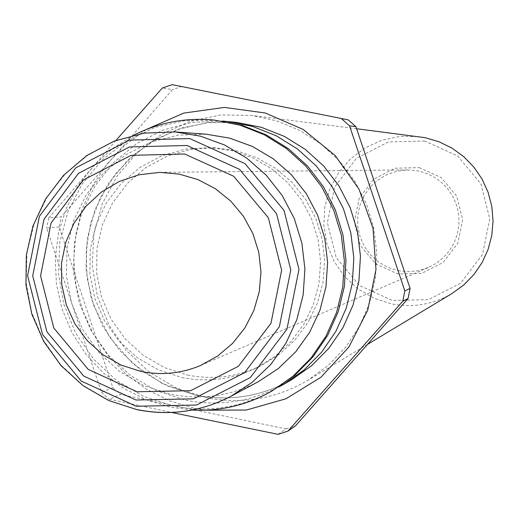 <?xml version="1.0" encoding="UTF-8"?>
<svg xmlns="http://www.w3.org/2000/svg" width="519" height="519" viewBox="0 0 519 519"><rect width="100%" height="100%" fill="white"/><g stroke="black" fill="none" stroke-linecap="round" stroke-linejoin="round"><path stroke-width="0.39" stroke-dasharray="2.6 1.95" d="M452.043 293.488C433.125 304.517 412.923 307.981 391.43 303.875L373.816 298.191L357.851 288.811L344.298 276.192L333.814 260.927L326.879 243.755L323.837 225.48L324.823 206.984L329.792 189.15L338.518 172.814L350.578 158.769L365.408 147.681L382.295 140.085L400.434 136.348L418.963 136.653M424.581 141.006L388.433 141.927L356.3 158.451L334.521 187.281L327.379 222.709L336.267 257.748L359.433 285.489L392.325 300.449L428.454 299.645L460.664 283.205L482.56 254.368L489.767 218.843L480.847 183.687L457.57 155.908L424.581 141.006M419.196 167.611L441.182 177.55L456.688 196.065L462.63 219.485L457.829 243.158L443.245 262.387L421.778 273.351L397.697 273.902L375.756 263.937L360.296 245.442L354.373 222.067L359.142 198.44L373.674 179.217L395.102 168.208L419.196 167.611M205.881 397.664C242.01 404.658 275.998 398.871 307.845 380.317L328.164 365.48L345.563 347.276L359.511 326.256L369.554 303.083L375.38 278.482L376.807 253.22L373.777 228.088L366.395 203.876L354.892 181.345L339.627 161.188L321.079 144.048L299.833 130.457L276.556 120.83L251.981 115.465L220.802 114.959L190.298 121.284L161.922 134.11L137.022 152.826L116.788 176.518L102.165 204.058L93.848 234.134L92.226 265.319L97.364 296.122L109.029 325.089L126.662 350.844L149.433 372.162L176.259 388.017L205.881 397.664M398.151 270.671L406.89 271.677L417.84 270.795L428.344 267.577L436.427 263.198L443.583 257.437L449.59 250.469L454.242 242.535L457.395 233.881L458.932 224.805L458.815 215.593L457.044 206.556L453.671 197.986L448.818 190.162L442.636 183.343L435.324 177.751L427.131 173.573L418.327 170.939L407.746 169.927L397.197 171.147L387.129 174.533L377.994 179.937L370.177 187.132L364.027 195.793L359.81 205.543L357.708 215.956L357.812 226.582L360.115 236.956L364.526 246.629L370.838 255.173L378.786 262.225L388.024 267.46L398.151 270.671M278.132 434.345L285.943 428.902L120.46 394.459L109.237 399.169L171.692 412.482M115.945 140.448L48.702 217.935L61.151 216.91L172.483 89.625L162.317 88.009M59.153 226.926L46.665 228.165L101.458 392.234L112.844 387.667L59.153 226.926L61.151 216.91M48.702 217.935L46.665 228.165M182.143 86.342L172.483 89.625M285.943 428.902L295.635 425.684M101.458 392.234L109.237 399.169M222.379 121.057L192.283 122.328L163.18 130.016L136.406 143.757L113.187 162.914L94.581 186.6L81.431 213.731L74.327 243.048L73.594 273.228L79.264 302.882L91.072 330.668L108.484 355.307L130.704 375.685L156.738 390.852L185.38 400.11C217.889 406.5 248.932 402.18 278.502 387.155M205.959 134.174L177.842 135.174L150.614 142.187L125.533 154.889L103.755 172.678L86.277 194.729L73.886 220.024L67.152 247.401L66.387 275.595L71.609 303.33L82.586 329.318L98.818 352.369L119.565 371.435L143.873 385.623L170.628 394.278C201.249 400.285 230.43 396.12 258.183 381.783M112.844 387.667L120.46 394.459M187.573 375.049C213.108 380.077 237.611 376.937 261.076 365.629L279.358 354.302L295.214 339.724L308.059 322.409L317.446 302.96L323.039 282.07L324.635 260.486L322.169 238.974L315.734 218.304L305.561 199.199L292.009 182.351L275.563 168.351L256.814 157.698L236.43 150.763L215.126 147.792L190.849 149.329L167.468 155.998L146.04 167.488L127.538 183.272L112.785 202.637L102.444 224.695L96.982 248.465L96.638 272.858L101.426 296.79L111.131 319.172L125.319 339.011L143.354 355.398L164.419 367.595L187.573 375.049M181.935 377.521C207.775 382.613 232.564 379.434 256.308 367.99L274.811 356.534L290.848 341.781L303.849 324.258L313.346 304.575L319.003 283.439L320.612 261.602L318.121 239.83L311.608 218.908L301.312 199.581L287.604 182.526L270.963 168.364L251.994 157.581L231.364 150.562L209.812 147.558L185.244 149.115L161.591 155.862L139.909 167.488L121.187 183.46L106.265 203.052L95.801 225.376L90.28 249.425L89.93 274.11L94.776 298.328L104.598 320.976L118.948 341.048L137.191 357.63L158.509 369.976L181.935 377.521M216.825 120.363L185.536 120.486L155.051 127.402L126.798 140.772L102.113 159.949L82.145 184.031L67.82 211.869L59.815 242.165L58.485 273.487L63.902 304.381L75.8 333.393L93.634 359.167L116.567 380.492L143.536 396.367L173.268 406.033C208.67 412.929 242.146 407.597 273.708 390.035M134.116 134.998L112.493 148.557L93.595 165.723L77.999 185.951L66.185 208.625L58.517 233.031L55.228 258.41L56.415 283.99L62.046 308.974L71.94 332.588L85.797 354.107L103.19 372.863L123.587 388.27L146.352 399.857L170.783 407.246L192.127 410.049M146.118 129.562L125.306 144.898L107.414 163.569L92.953 185.024L82.333 208.638L75.871 233.719L73.743 259.545L76.014 285.372L82.612 310.44L93.349 334.028L107.92 355.457L125.89 374.095L146.754 389.412L169.908 400.94L194.677 408.356L205.303 410.179M195.566 395.134L167.176 385.915L141.434 370.774L119.532 350.422L102.509 325.828L91.149 298.14L85.979 268.654L87.25 238.753L94.899 209.845L108.581 183.272L127.648 160.293L151.224 141.985L178.192 129.231L207.302 122.633L237.177 122.516L209.592 122.393L182.571 127.817L157.205 138.554L134.499 154.169L115.374 174.014L100.576 197.298L90.702 223.086L86.141 250.346L87.075 277.983L93.615 305.347L109.503 337.078L132.896 363.709L162.259 383.489L195.669 395.102C229.424 401.68 261.355 396.594 291.451 379.843C261.323 396.613 229.366 401.706 195.566 395.134M175.046 131.917L145.041 132.987L115.99 140.48L89.236 154.039L65.997 173.035L47.352 196.578L34.137 223.585L26.962 252.811L26.145 282.913L31.724 312.516L43.44 340.263L60.762 364.883L82.897 385.241L108.834 400.396L137.386 409.647M356.631 128.744L251.981 115.465M367.471 344.415L307.845 380.317M407.746 169.927L159.755 172.379M428.344 267.577L200.49 365.499M215.126 147.792L209.812 147.558M261.076 365.629L256.308 367.99"/><path stroke-width="0.78" d="M356.631 128.744L425.055 137.658L438.977 141.732L451.997 148.136L463.746 156.667L473.866 167.086L482.073 179.081L488.107 192.302L491.804 206.361L493.05 220.841L491.811 235.321L488.12 249.373L482.086 262.588L473.892 274.57L463.778 284.97L452.043 293.488L367.471 344.415M141.084 371.487C161.493 375.555 181.293 373.557 200.49 365.499L217.63 356.034L232.603 343.377L244.832 328.014L253.849 310.537L259.292 291.607L260.966 271.956L258.793 252.344L252.857 233.524L243.398 216.228L230.767 201.106L215.456 188.76L198.063 179.645L179.256 174.112L159.755 172.379L138.995 174.78L119.208 181.475L101.257 192.16L85.914 206.367L73.854 223.468L65.595 242.723L61.489 263.295L61.722 284.282L66.27 304.776L74.95 323.888L87.374 340.782L103.009 354.73L121.174 365.116L141.084 371.487M171.692 412.482L278.132 434.345L288.019 431.062L402.763 301.234L408.057 298.496L295.635 425.684L288.019 431.062M410.094 288.415L404.846 290.938L349.566 125.838L355.943 126.694L410.094 288.415L408.057 298.496M348.249 119.889L172.172 84.655L348.249 119.889L355.943 126.694M172.172 84.655L162.317 88.009L115.945 140.448M349.566 125.838L341.716 118.896M402.763 301.234L404.846 290.938M278.502 387.155L283.348 384.501L303.991 370.028L321.722 352.064L335.975 331.187L346.283 308.065L352.297 283.445L353.835 258.131L350.838 232.927L343.403 208.664L331.771 186.126L316.324 166.035L297.556 149.044L276.089 135.699L252.61 126.435L227.88 121.53L222.379 121.057M137.386 409.647C170.057 416.069 201.203 411.632 230.819 396.334L258.183 381.783L278.327 368.555L295.713 351.817L309.746 332.147L319.957 310.2L325.977 286.728L327.612 262.523L324.803 238.422L317.641 215.236L306.366 193.756L291.38 174.715L273.176 158.762L252.39 146.436L229.729 138.145L205.959 134.174L175.046 131.917L144.055 133.124L114.122 141.149L86.705 155.603L63.558 175.338L45.568 199.037L32.976 226.018L26.333 255.063L25.95 284.873L31.828 314.099L43.706 341.437L61.054 365.661L83.098 385.682L108.847 400.584L137.159 409.705C169.914 416.128 201.132 411.671 230.819 396.334L252.312 382.211L270.873 364.344L285.852 343.338L296.745 319.905L303.174 294.837L304.913 268.991L301.909 243.249L294.26 218.486L282.226 195.546L266.221 175.208L246.791 158.172L224.604 145.009L200.412 136.16L175.046 131.917M192.127 410.049C220.458 411.431 246.992 405.138 271.729 391.17L294.87 375.198L313.054 356.774L327.671 335.365L338.232 311.66L344.402 286.41L345.978 260.447L342.903 234.601L335.28 209.721L323.35 186.6L307.508 166.002L288.272 148.577L266.253 134.895L242.178 125.384L214.561 120.123C186.289 117.339 159.469 122.296 134.116 134.998M271.729 391.17L293.001 376.256L311.277 357.747L325.964 336.228L336.578 312.393L342.787 287.02L344.363 260.921L341.275 234.945L333.613 209.936L321.624 186.704L305.697 165.989L286.365 148.479L264.236 134.726L240.038 125.17L214.561 120.123M205.303 410.179L246.376 410.042L285.904 398.8L320.963 377.242L348.937 346.952L367.75 310.154L375.977 269.588L372.999 228.256L359.031 189.24L335.118 155.447L303.051 129.387L265.215 112.98L224.442 107.42L183.739 113.097L146.118 129.562M227.88 121.53L237.177 122.516L261.375 127.311L284.354 136.38L305.367 149.44L323.733 166.067L338.849 185.724L350.234 207.782L357.513 231.519L360.446 256.178L358.94 280.954L353.05 305.042L342.962 327.671L329.014 348.1L311.66 365.681L291.451 379.843L283.348 384.501M136.134 406.254L81.198 381.05L42.487 334.457L27.591 275.667L39.431 216.241L75.716 167.871L129.348 140.13L189.766 138.579L244.987 163.628L284.003 210.344L298.989 269.445L286.962 329.15L250.353 377.54L196.5 405.034L136.134 406.254M135.959 400.013L193.36 398.845L244.559 372.694L279.365 326.678L290.796 269.919L276.543 213.718L239.454 169.298L186.95 145.482L129.497 146.942L78.499 173.32L43.985 219.316L32.723 275.829L46.892 331.738L83.708 376.048L135.959 400.013M137.022 391.78L88.204 369.398L53.807 328.002L40.566 275.764L51.096 222.962L83.338 179.996L130.989 155.363L184.654 154.007L233.693 176.259L268.336 217.753L281.642 270.243L270.97 323.259L238.468 366.245L190.642 390.684L137.022 391.78"/></g></svg>
